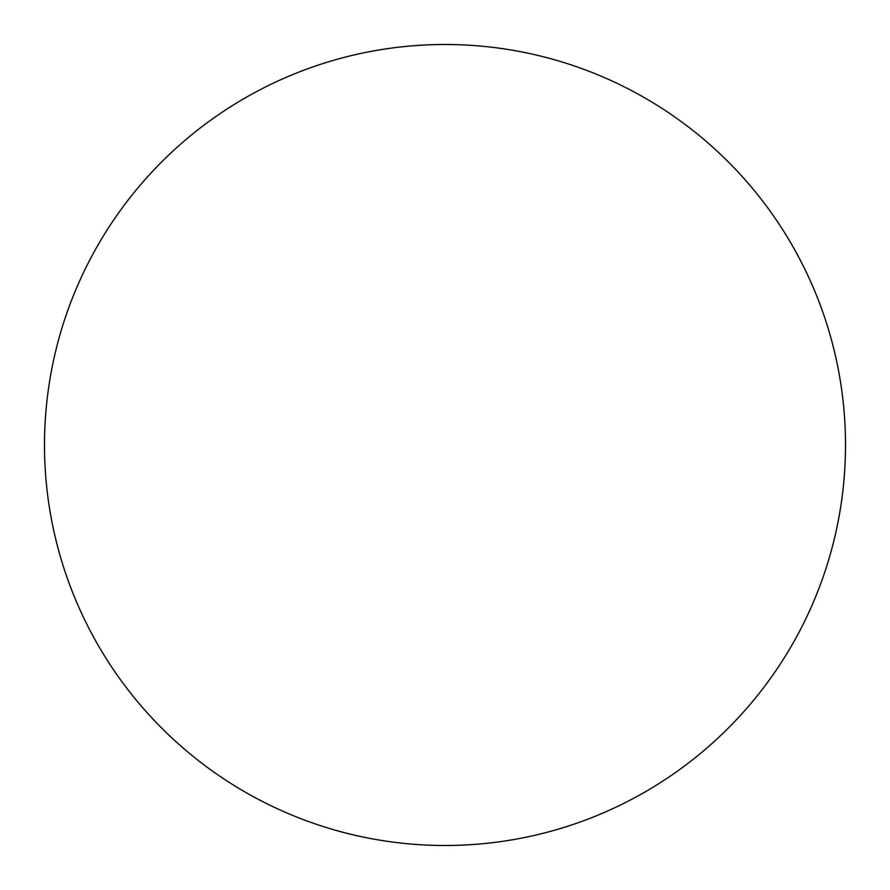 <?xml version="1.0" encoding="UTF-8"?>
<svg xmlns="http://www.w3.org/2000/svg" width="890" height="890" viewBox="0 0 890 890"><rect width="100%" height="100%" fill="white"/><g stroke="black" fill="none" stroke-linecap="round" stroke-linejoin="round"><path stroke-width="1.33" d="M445 44.5A400.5 400.5 0 0 1 791.844 645.25A400.5 400.5 0 0 1 98.156 645.25A400.5 400.5 0 0 1 445 44.5"/></g></svg>
